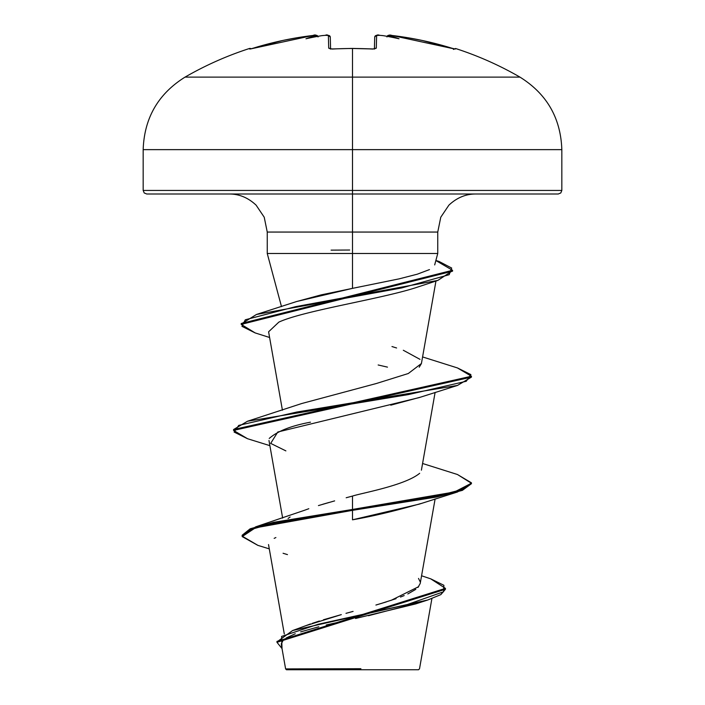<?xml version="1.0" encoding="UTF-8"?>
<svg xmlns="http://www.w3.org/2000/svg" width="705" height="705" viewBox="0 0 705 705"><rect width="100%" height="100%" fill="white"/><g stroke="black" fill="none" stroke-linecap="round" stroke-linejoin="round"><path stroke-width="1.06" d="M249.429 48.504A1.78 1.78 0 0 1 251.077 48.795A1.78 1.78 0 0 0 249.429 48.504L249.693 49.059L249.429 48.504C226.922 55.792 205.455 65.336 185.036 77.118L352.5 77.118L352.5 149.636L561.832 149.636L352.5 149.636L352.5 190.438L561.832 190.438L352.5 190.438L352.5 193.998L558.263 193.998L352.5 193.998L352.5 232.06L267.248 232.06L264.225 217.21L256.1 205.146C248.116 197.682 239.145 193.963 229.187 193.998M332.275 49.059A331.606 298.048 -0 0 1 352.5 48.504L352.5 48.504A331.606 298.048 180 0 0 332.275 49.059L328.706 48.187L328.371 35.453L325.384 35.338A334.849 333.571 180 0 0 321.903 35.638A243.824 128.213 146.2 0 0 305.979 38.775A243.824 115.444 -143.3 0 1 316.104 35.638L313.099 35.453L297.924 37.603L282.864 40.449L253.218 48.187A334.567 334.452 -0 0 1 313.099 35.453L316.078 35.338L317.779 36.36L316.104 35.638A243.824 115.444 -143.3 0 0 305.979 38.775A243.824 128.213 146.2 0 1 321.903 35.638A334.849 333.571 -0 0 1 325.384 35.338L328.371 35.453L328.706 48.187L332.275 49.059M453.421 49.42L455.571 48.504C478.078 55.792 499.545 65.336 519.964 77.118L352.5 77.118L352.5 48.504L352.5 77.118L519.964 77.118C546.789 93.862 560.748 118.035 561.832 149.636L561.832 190.438L560.783 192.959L558.263 193.998M431.901 598.598L419.519 668.781L418.55 669.75L352.5 669.75L352.5 668.842L352.5 669.75L418.55 669.75M360.907 668.71L285.648 668.913L347.512 668.983M296.558 301.555L321.145 294.884L352.5 288.363L352.5 253.474L267.257 253.474L267.248 232.06L352.5 232.06L352.5 253.474L437.364 253.474M267.371 253.474L352.5 253.474L352.5 232.06L437.752 232.06L352.5 232.06L352.5 190.438L143.168 190.438L352.5 190.438L352.5 149.636L143.168 149.636L352.5 149.636L352.5 77.118L185.036 77.118C158.211 93.862 144.252 118.035 143.168 149.636L143.168 190.438L144.217 192.959L146.737 193.998L352.5 193.998L146.737 193.998M305.3 625.873L310.438 623.987M312.377 623.317L319.374 621.026M323.445 619.765L341.299 614.628L305.565 625.776L292.628 630.534L276.994 641.867M345.988 613.341L353.082 611.402M386.269 601.929L375.906 605.049M380.63 603.656L396.087 598.668M400.475 597.056L404.185 595.566M407.816 593.954L415.818 589.327M417.933 587.476L420.206 583.493L435.117 498.946M288.054 518.466L290.107 517.012M303.67 510.579L308.808 508.719M334.646 500.885L318.44 505.582M322.723 504.286L329.182 502.418M352.5 496.064L352.5 509.451L255.739 526.829L242.15 535.245L250.169 528.794L273.452 522.352L352.5 509.451L352.5 496.064L346.173 497.756L352.5 496.064C361.665 493.068 404.97 485.481 419.669 473.302M419.202 367.217L421.405 363.595L435.963 281.013M419.219 286.556L414.919 287.975C378.867 299.369 303.52 310.746 278.854 322.114L268.596 331.799L282.423 410.213M420.286 397.215L390.764 405.181M310.482 422.18C291.2 425.758 277.444 431.187 269.213 438.457M421 503.52C395.073 510.975 372.24 516.413 352.5 519.814L419.131 504.163L457.501 491.993L352.5 510.341L273.452 523.233L250.169 529.684L242.15 536.126L257.889 545.362M275.884 537.545L274.157 538.364M421.114 601.964L368.451 615.721M391.037 600.396L418.655 586.657M420.233 581.916L418.523 578.426M421.572 575.774L430.755 578.849L443.903 585.309L443.577 591.768L406.864 604.687L292.628 630.534M276.968 642.308L282.026 648.574L281.595 636.421L318.149 624.277L427.803 599.981L440.854 594.615L445.437 589.257L276.968 642.308L276.968 641.418L445.437 588.375L430.702 578.831M269.292 548.878L257.818 545.344L242.185 536.593L255.342 527.842L352.5 510.341L352.5 509.451L352.5 519.814L352.5 510.341L436.606 497.025L462.383 490.363L471.434 483.7L471.434 482.81L462.383 489.473L436.606 496.135L352.5 509.451L454.461 491.984L471.398 483.251L457.492 474.518L422.577 463.493M427.803 599.981L415.677 603.921L355.54 618.488M345.882 620.567L326.265 624.974M318.783 626.789L300.656 631.874M295.254 633.76L286.16 637.99M283.216 640.228L281.277 643.876M283.075 553.266L287.473 554.606M437.69 253.474L352.5 253.474L352.5 288.363L399.224 278.836L417.307 274.183L429.468 269.601M352.5 288.363L296.673 301.511L256.444 314.483L401.656 287.957L449.164 274.694L451.693 268.059L438.977 261.423L435.875 260.48M391.971 346.552L396.598 347.979M403.313 350.262L420.013 359.365M421.414 363.507L408.292 373.518L376.285 383.529L301.687 403.542L247.508 421.238L408.38 394.589L466.252 381.273L470.887 374.611L457.492 367.948L422.577 356.933M457.43 367.931L471.434 376.241L233.567 429.53L247.508 421.238M241.26 323.947L256.444 314.483M247.561 438.73L233.567 430.411L471.434 377.131L457.492 385.432L296.629 412.072L238.748 425.388L234.113 432.05L247.508 438.713L269.883 445.657M255.175 332.927L241.225 324.397L452.557 271.169L452.557 270.288L241.225 323.507L241.225 324.397M435.857 260.542L452.557 270.288M457.43 474.5L471.434 482.81M452.522 270.729L437.875 280.405L295.624 306.657L245.305 319.779L241.965 326.344L255.122 332.91L269.601 337.492M471.398 483.26L457.501 491.993M285.869 450.883L270.685 443.383L277.805 431.998L419.131 397.602L457.492 385.432M387.477 367.129L378.162 364.978M331.086 250.134L349.689 250.019M286.45 669.75L352.5 669.75L286.45 669.75L285.613 668.913L281.33 644.661M454.232 48.883L422.136 40.449L407.076 37.603L391.901 35.453L388.896 35.638A243.824 115.444 143.3 0 1 399.021 38.775A243.824 128.213 -146.2 0 0 383.097 35.638A334.849 333.571 180 0 0 379.616 35.338L376.629 35.453L376.294 48.187L372.725 49.059A331.606 298.048 180 0 0 352.5 48.504A331.606 298.048 -0 0 1 372.725 49.059L376.294 48.187L376.629 35.453L379.616 35.338A334.849 333.571 0 0 1 383.097 35.638L382.498 35.602M330.284 37.171L330.592 49.024L330.284 37.171A1.78 1.771 178.5 0 0 328.371 35.453A1.78 1.771 -1.5 0 1 330.284 37.171L330.592 49.024L330.284 37.171C328.433 35.021 326.803 34.404 325.384 35.329L322.167 35.602M374.408 48.901L374.716 37.171A1.78 1.771 1.5 0 1 376.629 35.453A1.78 1.771 -178.5 0 0 374.716 37.171C376.135 35.083 377.765 34.466 379.616 35.329L377.351 35.259M382.462 35.602L383.097 35.638A243.824 128.213 -146.2 0 1 399.021 38.775A243.824 115.444 143.3 0 0 388.896 35.638L387.212 36.36L388.922 35.338A1.78 1.78 -175 0 0 387.115 36.343A1.78 1.78 5 0 1 388.922 35.338L391.901 35.453A334.567 334.452 0 0 1 451.782 48.187L455.307 49.059A1.78 1.78 -154 0 0 454.681 48.971A1.78 1.78 26 0 1 455.307 49.059M374.769 48.83A1.78 1.701 1.5 0 1 376.294 48.187A1.78 1.701 -178.5 0 0 374.646 48.998M330.354 48.998A1.78 1.701 178.5 0 0 328.706 48.187A1.78 1.701 -1.5 0 1 330.231 48.83M322.537 35.602L321.903 35.638M374.69 48.989L352.5 48.416L330.31 48.989M317.885 36.343A1.78 1.78 175 0 0 316.078 35.338A1.78 1.78 -5 0 1 317.885 36.343L315.523 35.25M250.319 48.971A1.78 1.78 154 0 0 249.693 49.059A1.78 1.78 -26 0 1 250.319 48.971M281.489 306.613L267.248 253.474M475.813 193.998C465.855 193.963 456.884 197.682 448.9 205.146L440.775 217.21L437.752 232.06L437.752 253.474L434.685 264.921M284.3 634.007L268.526 544.551M282.652 518.078L268.975 440.493M421.405 470.164L435.117 392.377M303.899 510.49L255.739 526.829M445.437 588.375L445.437 589.265M242.15 535.245L242.15 536.126M233.567 430.411L233.567 429.53M471.434 377.131L471.434 376.241M437.875 280.405L418.655 286.75M454.663 48.989L391.901 35.444C389.627 34.607 387.97 35.109 386.948 36.951M382.833 35.602L379.616 35.329M391.901 35.444L389.698 35.259M350.411 48.425L372.716 48.971M332.769 48.945L330.063 48.768M250.337 48.989L313.099 35.444C315.029 34.492 316.686 34.994 318.052 36.951M327.869 35.268L329.676 35.849L330.266 36.951M251.077 48.795L253.069 48.231"/></g></svg>
